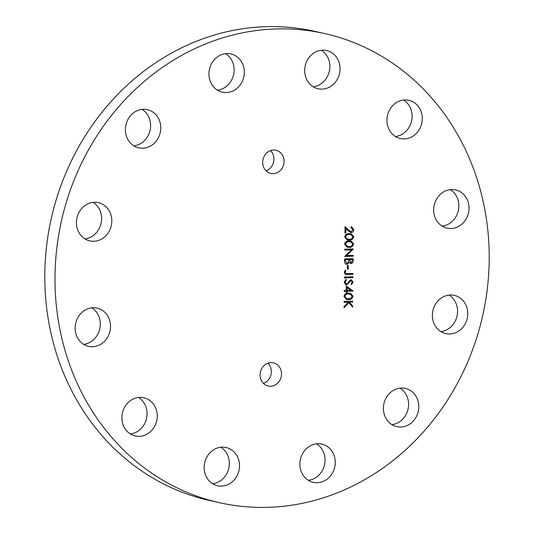 <?xml version="1.0" encoding="UTF-8"?>
<svg xmlns="http://www.w3.org/2000/svg" width="534" height="534" viewBox="0 0 534 534"><rect width="100%" height="100%" fill="white"/><g stroke="black" fill="none" stroke-linecap="round" stroke-linejoin="round"><path stroke-width="0.8" d="M273.541 150.034A11.868 10.66 102.6 0 0 262.761 160.868A11.868 10.66 102.6 0 0 270.805 173.43A11.868 10.66 102.6 0 0 273.254 173.657A11.868 10.66 102.6 0 0 284.028 162.823A11.868 10.66 102.6 0 0 275.985 150.261A11.868 10.66 102.6 0 0 273.541 150.034M270.945 362.619A11.868 10.66 102.6 0 0 260.165 373.453A11.868 10.66 102.6 0 0 268.208 386.015A11.868 10.66 102.6 0 0 270.651 386.242A11.868 10.66 102.6 0 0 281.431 375.409A11.868 10.66 102.6 0 0 273.388 362.846A11.868 10.66 102.6 0 0 270.945 362.619M451.604 189.55A19.584 17.589 102.6 0 0 433.822 207.426A19.584 17.589 102.6 0 0 447.098 228.151A19.584 17.589 102.6 0 0 451.13 228.525A19.584 17.589 102.6 0 0 468.912 210.65A19.584 17.589 102.6 0 0 455.642 189.924A19.584 17.589 102.6 0 0 451.604 189.55M401.341 388.044A19.584 17.589 102.6 0 0 383.559 405.92A19.584 17.589 102.6 0 0 396.829 426.646A19.584 17.589 102.6 0 0 400.86 427.02A19.584 17.589 102.6 0 0 418.643 409.144A19.584 17.589 102.6 0 0 405.373 388.418A19.584 17.589 102.6 0 0 401.341 388.044M317.797 443.734A19.584 17.589 102.6 0 0 300.015 461.61A19.584 17.589 102.6 0 0 313.284 482.336A19.584 17.589 102.6 0 0 317.316 482.709A19.584 17.589 102.6 0 0 335.098 464.834A19.584 17.589 102.6 0 0 321.828 444.101A19.584 17.589 102.6 0 0 317.797 443.734M222.071 447.145A19.584 17.589 102.6 0 0 204.288 465.021A19.584 17.589 102.6 0 0 217.558 485.753A19.584 17.589 102.6 0 0 221.59 486.12A19.584 17.589 102.6 0 0 239.372 468.245A19.584 17.589 102.6 0 0 226.102 447.519A19.584 17.589 102.6 0 0 222.071 447.145M139.808 397.376A19.584 17.589 102.6 0 0 122.026 415.252A19.584 17.589 102.6 0 0 135.302 435.978A19.584 17.589 102.6 0 0 139.334 436.351A19.584 17.589 102.6 0 0 157.116 418.476A19.584 17.589 102.6 0 0 143.846 397.743A19.584 17.589 102.6 0 0 139.808 397.376M93.063 307.751A19.584 17.589 102.6 0 0 75.281 325.627A19.584 17.589 102.6 0 0 88.557 346.359A19.584 17.589 102.6 0 0 92.589 346.726A19.584 17.589 102.6 0 0 110.371 328.851A19.584 17.589 102.6 0 0 97.095 308.125A19.584 17.589 102.6 0 0 93.063 307.751M94.351 202.293A19.584 17.589 102.6 0 0 76.569 220.168A19.584 17.589 102.6 0 0 89.845 240.901A19.584 17.589 102.6 0 0 93.877 241.268A19.584 17.589 102.6 0 0 111.659 223.392A19.584 17.589 102.6 0 0 98.383 202.666A19.584 17.589 102.6 0 0 94.351 202.293M143.332 109.256A19.584 17.589 102.6 0 0 125.55 127.132A19.584 17.589 102.6 0 0 138.82 147.865A19.584 17.589 102.6 0 0 142.852 148.232A19.584 17.589 102.6 0 0 160.634 130.356A19.584 17.589 102.6 0 0 147.364 109.63A19.584 17.589 102.6 0 0 143.332 109.256M226.877 53.574A19.584 17.589 102.6 0 0 209.094 71.443A19.584 17.589 102.6 0 0 222.364 92.175A19.584 17.589 102.6 0 0 226.403 92.549A19.584 17.589 102.6 0 0 244.185 74.673A19.584 17.589 102.6 0 0 230.908 53.941A19.584 17.589 102.6 0 0 226.877 53.574M322.603 50.156A19.584 17.589 102.6 0 0 304.821 68.032A19.584 17.589 102.6 0 0 318.09 88.757A19.584 17.589 102.6 0 0 322.129 89.131A19.584 17.589 102.6 0 0 339.911 71.256A19.584 17.589 102.6 0 0 326.634 50.53A19.584 17.589 102.6 0 0 322.603 50.156M404.859 99.925A19.584 17.589 102.6 0 0 387.077 117.8A19.584 17.589 102.6 0 0 400.353 138.533A19.584 17.589 102.6 0 0 404.385 138.9A19.584 17.589 102.6 0 0 422.167 121.031A19.584 17.589 102.6 0 0 408.89 100.299A19.584 17.589 102.6 0 0 404.859 99.925M450.316 295.008A19.584 17.589 102.6 0 0 432.533 312.884A19.584 17.589 102.6 0 0 445.81 333.61A19.584 17.589 102.6 0 0 449.842 333.984A19.584 17.589 102.6 0 0 467.624 316.108A19.584 17.589 102.6 0 0 454.354 295.382A19.584 17.589 102.6 0 0 450.316 295.008M324.512 33.529L314.319 31.252A240.393 215.883 102.6 0 0 264.824 26.7A240.393 215.883 102.6 0 0 46.585 246.067A240.393 215.883 102.6 0 0 209.488 500.471L219.681 502.748A240.393 215.883 102.6 0 0 269.176 507.3A240.393 215.883 102.6 0 0 487.415 287.933A240.393 215.883 102.6 0 0 324.512 33.529A240.393 215.883 102.6 0 0 275.017 28.976A240.393 215.883 102.6 0 0 56.784 248.343A240.393 215.883 102.6 0 0 219.681 502.748M349.056 247.376L347.133 247.235L344.59 244.278C345.191 241.875 346.706 240.767 349.136 240.954L351.185 241.094L353.608 243.951C353.014 246.381 351.499 247.522 349.056 247.376L347.107 247.235M347.367 269.109L347.407 265.478L348.288 265.445L348.248 269.076L347.367 269.109L348.248 269.076M345.124 272.48L346.012 273.655L353.027 273.508L353.014 274.356L345.611 274.476L344.25 272.467L345.264 270.151L345.919 270.631L345.077 272.474L345.959 273.648M344.397 277.934L344.41 277.086L352.987 276.779L352.974 277.627L344.397 277.934M351.172 279.749L353.141 282.005L351.659 284.575L351.145 283.828L352.266 281.945L351.198 280.597L346.412 284.882L345.892 284.836L344.13 282.266L346.039 279.329L346.459 280.11L345.004 282.239L346.439 284.035L347.28 283.667L349.857 280.323L351.632 279.789M346.105 284.001L346.439 284.035M351.445 280.617L350.077 281.258M346.226 290.463L346.279 285.977L353.034 291.063L347.093 291.277L347.08 292.365L346.199 292.398L346.212 291.31L344.236 291.377L344.243 290.529L346.226 290.463M344.103 302.284L344.11 301.43L352.687 301.129L352.68 301.977L349.41 302.09L352.634 305.915L352.614 307.123L348.822 302.618L344.036 307.791L344.05 306.663L348.241 302.131L344.103 302.284L348.241 302.131M348.415 299.587L346.493 299.447L343.956 296.483C344.557 294.08 346.065 292.979 348.495 293.166L350.544 293.299L352.967 296.163C352.38 298.593 350.865 299.734 348.415 299.587L346.466 299.44M353.154 258.61L353.134 260.438C353.208 262.194 352.487 263.222 350.971 263.522L349.216 262.501L347 264.403C345.418 264.237 344.617 263.262 344.604 261.473L344.63 258.917L353.208 258.61L353.188 260.452C353.261 262.207 352.54 263.229 351.025 263.529L350.491 263.482M349.216 262.501L347 264.403L346.433 264.35M351.472 249.832L344.737 250.072L344.75 249.224L353.328 248.917L346.499 255.579L353.248 255.339L353.241 256.187L344.664 256.494L351.472 249.832L344.737 250.059M349.143 240.106L347.22 239.973L344.677 237.009C345.278 234.606 346.793 233.498 349.223 233.685L351.272 233.825L353.695 236.689C353.108 239.119 351.586 240.253 349.143 240.106L347.193 239.966M351.652 226.796L353.728 229.693C353.595 231.442 352.734 232.423 351.145 232.637L348.141 230.848L345.885 228.565L345.832 232.964L344.951 232.991L345.024 226.57L348.535 230.107L351.138 231.803L352.901 229.693L350.951 227.571L350.958 226.723L351.679 226.796L353.782 229.707C353.641 231.449 352.78 232.43 351.198 232.65L350.571 232.59M351.379 227.624L350.951 227.571M350.684 231.763L351.138 231.803M266.039 170.807A11.868 10.66 102.6 0 0 273.608 161.889A11.868 10.66 102.6 0 0 270.558 150.608M263.442 383.392A11.868 10.66 102.6 0 0 271.012 374.481A11.868 10.66 102.6 0 0 267.961 363.193M442.192 226.156A19.584 17.589 102.6 0 0 458.339 210.596A19.584 17.589 102.6 0 0 450.349 189.643M391.923 424.65A19.584 17.589 102.6 0 0 408.076 409.091A19.584 17.589 102.6 0 0 400.079 388.138M308.378 480.333A19.584 17.589 102.6 0 0 324.532 464.78A19.584 17.589 102.6 0 0 316.535 443.827M212.652 483.751A19.584 17.589 102.6 0 0 228.806 468.191A19.584 17.589 102.6 0 0 220.809 447.238M130.396 433.975A19.584 17.589 102.6 0 0 146.543 418.422A19.584 17.589 102.6 0 0 138.553 397.47M83.651 344.357A19.584 17.589 102.6 0 0 99.798 328.797A19.584 17.589 102.6 0 0 91.808 307.844M84.939 238.898A19.584 17.589 102.6 0 0 101.086 223.339A19.584 17.589 102.6 0 0 93.096 202.386M133.921 145.862A19.584 17.589 102.6 0 0 150.067 130.303A19.584 17.589 102.6 0 0 142.077 109.35M217.465 90.173A19.584 17.589 102.6 0 0 233.612 74.613A19.584 17.589 102.6 0 0 225.622 53.667M313.191 86.762A19.584 17.589 102.6 0 0 329.338 71.202A19.584 17.589 102.6 0 0 321.348 50.249M395.447 136.53A19.584 17.589 102.6 0 0 411.594 120.971A19.584 17.589 102.6 0 0 403.604 100.025M440.904 331.614A19.584 17.589 102.6 0 0 457.051 316.055A19.584 17.589 102.6 0 0 449.061 295.102M352.64 301.129L352.68 301.977M352.627 301.964L349.41 302.09M349.363 302.077L352.634 305.915M352.58 305.902L352.567 307.063M344.036 307.724L348.822 302.618M350.518 293.293L352.967 296.163M352.921 296.15C352.327 298.579 350.811 299.721 348.368 299.574M350.271 294.121L348.442 294C346.539 293.807 345.324 294.628 344.784 296.47L346.766 298.599M346.232 298.446L348.435 298.733C350.324 298.886 351.539 298.045 352.093 296.223L350.297 294.127L348.488 294.014C346.593 293.82 345.371 294.641 344.831 296.483L346.74 298.593M346.279 286.004L353.034 290.89M352.981 291.057L347.093 291.277M347.047 291.264L347.08 292.365M347.033 292.358L346.199 292.385M344.236 291.364L346.212 291.31M347.14 287.612L347.053 290.416L350.831 290.296L347.14 287.612L347.107 290.429M346.005 279.349L346.459 280.11M346.412 280.096L345.004 282.239M344.957 282.226L346.386 284.021M351.118 279.736L353.141 282.005M353.094 281.992L351.612 284.562M350.03 281.244L349.209 282.559M349.156 282.546L346.412 284.882M346.366 284.876L345.872 284.829M352.934 276.779L352.974 277.627M352.927 277.613L344.403 277.92M352.974 273.508L353.014 274.356M352.967 274.342L345.585 274.476M345.251 270.171L345.919 270.631M345.865 270.618L345.258 271.859M345.204 271.846L345.077 272.474M348.235 265.445L348.195 269.069M350.971 263.522L350.464 263.482M346.946 264.39L346.406 264.343M345.438 260.926L347.007 263.556L348.562 261.954L348.689 259.617L345.451 259.718L345.438 260.926L346.96 263.542M346.653 263.516L347.007 263.556M349.51 260.145L351.018 262.681L352.306 260.639L352.32 259.491L349.516 259.577L350.965 262.675M349.516 259.577L349.563 260.158M352.32 259.491L349.57 259.584M345.451 259.718L345.485 260.939M348.689 259.617L345.505 259.731M353.274 249.084L346.499 255.579M353.194 255.339L353.241 256.187M353.188 256.173L344.664 256.48M351.158 241.088L353.608 243.951M353.555 243.945C352.967 246.374 351.445 247.516 349.002 247.362M350.905 241.915L349.076 241.795C347.18 241.595 345.959 242.423 345.418 244.258L347.407 246.394M346.866 246.234L349.069 246.528C350.958 246.675 352.18 245.84 352.727 244.011L350.931 241.922L349.129 241.802C347.234 241.608 346.012 242.429 345.471 244.272L347.38 246.388M351.245 233.819L353.695 236.689M353.648 236.675C353.054 239.105 351.539 240.247 349.096 240.1M350.998 234.646L349.163 234.526C347.267 234.333 346.052 235.154 345.511 236.996L347.494 239.125M346.953 238.965L349.156 239.259C351.045 239.406 352.266 238.571 352.814 236.749L351.025 234.653L349.216 234.533C347.32 234.339 346.099 235.167 345.558 237.003L347.467 239.119M351.352 227.624L350.951 227.564M351.145 232.637L350.544 232.59M345.832 232.964L345.885 228.565M345.778 232.951L344.951 232.978M345.024 226.61L348.535 230.107M348.482 230.101L351.085 231.789"/></g></svg>
